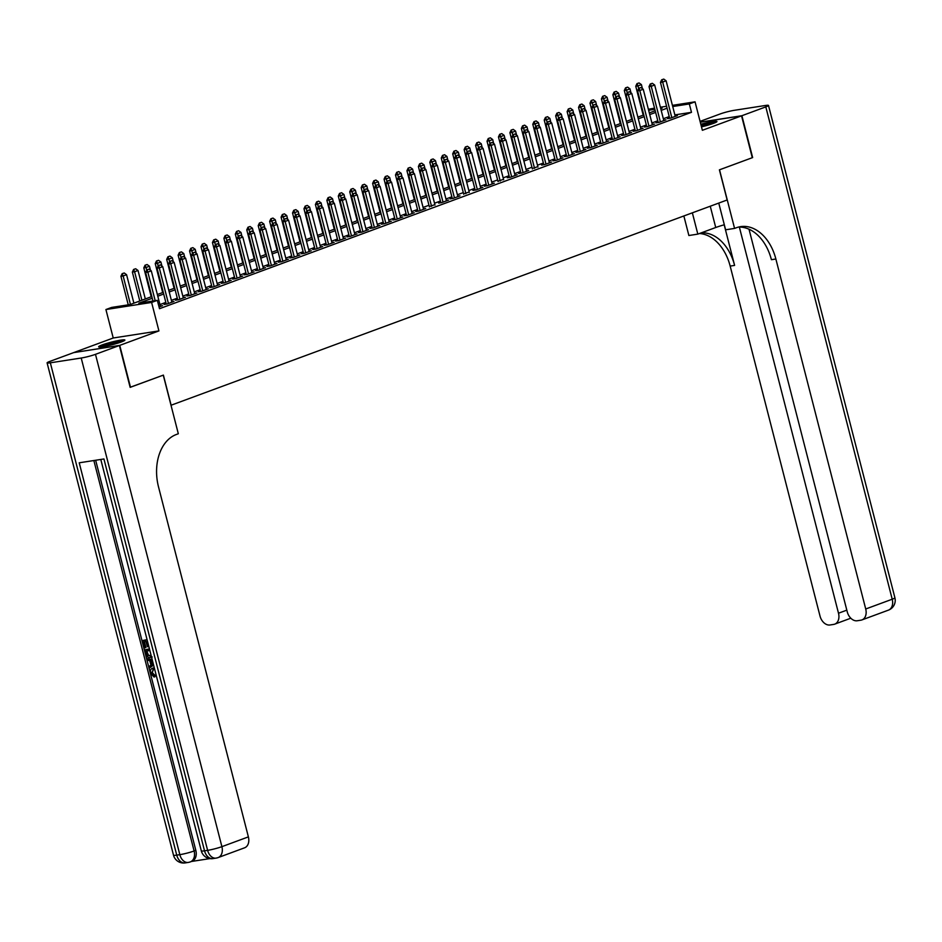 <?xml version="1.0" encoding="UTF-8"?>
<svg xmlns="http://www.w3.org/2000/svg" width="942" height="942" viewBox="0 0 942 942"><rect width="100%" height="100%" fill="white"/><g stroke="black" fill="none" stroke-linecap="round" stroke-linejoin="round"><path stroke-width="1.41" d="M701.472 126.852A13.553 1.354 -14.4 0 0 713.459 123.378A13.553 1.354 -14.4 0 0 716.956 121.506A13.553 1.354 -14.4 0 0 700.813 124.273M102.136 344.925A13.553 1.354 -14.4 0 0 98.639 346.809A13.553 1.354 -14.4 0 0 107.129 345.926A13.553 1.354 -14.4 0 0 121.4 341.934A13.553 1.354 -14.4 0 0 124.897 340.062A13.553 1.354 -14.4 0 0 116.396 340.945A13.553 1.354 -14.4 0 0 102.136 344.925M648.379 109.284L654.537 108.13M74.065 352.543L119.74 345.373L158.927 330.913L151.615 302.441L105.916 309.541L111.639 307.422L130.161 304.549L151.815 296.553M158.927 330.913L113.228 338.001L74.041 352.473M113.228 338.001L105.916 309.541M171.008 405.26L727.142 199.987L719.405 169.843L752.293 157.703L741.554 115.842L700.295 122.236M171.126 405.237L163.39 375.104L130.126 387.292M130.491 387.244L119.74 345.373M669.55 117.832L667.431 118.621L670.516 118.139L677.38 115.607L675.143 115.96M658.117 122.06L655.985 122.849L659.07 122.366L665.935 119.834L663.698 120.176M646.671 126.287L644.552 127.064L647.637 126.593L654.502 124.061L652.264 124.403M635.238 130.502L633.106 131.291L636.191 130.808L643.056 128.277L640.819 128.63M623.792 134.73L621.661 135.518L624.758 135.036L631.623 132.504L629.374 132.846M612.347 138.957L610.228 139.734L613.313 139.263L620.177 136.731L617.94 137.073M600.914 143.172L598.782 143.961L601.867 143.478L608.732 140.947L606.495 141.3M589.468 147.399L587.349 148.188L590.434 147.706L597.299 145.174L595.061 145.515M578.035 151.627L575.903 152.416L578.989 151.933L585.853 149.401L583.616 149.743M566.589 155.842L564.458 156.631L567.555 156.148L574.42 153.617L572.171 153.97M555.144 160.069L553.025 160.858L556.11 160.375L562.975 157.844L560.737 158.185M543.711 164.297L541.579 165.085L544.664 164.603L551.529 162.071L549.292 162.413M532.265 168.524L537.858 166.64M520.82 172.739L518.701 173.528L521.786 173.045L528.65 170.514L526.413 170.855M509.387 176.966L507.255 177.755L510.34 177.273L517.205 174.741L514.968 175.082M497.941 181.194L503.534 179.31M486.508 185.409L484.376 186.198L487.461 185.715L494.326 183.184L492.089 183.525M475.062 189.636L472.931 190.425L476.028 189.943L482.893 187.411L480.644 187.752M463.617 193.864L469.21 191.98M452.184 198.079L450.052 198.868L453.137 198.385L460.002 195.854L457.765 196.195M440.738 202.306L438.619 203.095L441.704 202.612L448.569 200.081L446.331 200.422M429.305 206.534L434.886 204.65M417.859 210.749L415.728 211.538L418.825 211.055L425.69 208.523L423.441 208.865M406.414 214.976L404.295 215.765L407.38 215.282L414.245 212.751L412.007 213.092M394.981 219.203L392.849 219.981L395.934 219.51L402.799 216.966L400.562 217.319M383.535 223.419L381.404 224.208L384.501 223.725L391.366 221.193L389.128 221.535M372.09 227.646L369.97 228.435L373.056 227.952L379.92 225.421L377.683 225.762M360.656 231.873L358.525 232.65L361.61 232.179L368.475 229.636L366.238 229.989M349.211 236.089L347.092 236.878L350.177 236.395L357.042 233.863L354.804 234.205M337.778 240.316L335.646 241.105L338.731 240.622L345.596 238.09L343.359 238.432M326.332 244.543L324.201 245.32L327.298 244.849L334.163 242.306L331.914 242.659M314.887 248.759L312.768 249.548L315.853 249.065L322.717 246.533L320.48 246.886M303.454 252.986L301.322 253.775L304.407 253.292L311.272 250.76L309.035 251.102M292.008 257.213L289.889 257.99L292.974 257.519L299.839 254.976L297.601 255.329M280.575 261.429L278.443 262.217L281.528 261.735L288.393 259.203L286.156 259.556M269.129 265.656L266.998 266.445L270.095 265.962L276.96 263.43L274.711 263.772M257.684 269.883L255.565 270.66L258.65 270.189L265.514 267.646L263.277 267.999M246.251 274.098L244.119 274.887L247.204 274.405L254.069 271.873L251.832 272.226M234.805 278.326L232.674 279.115L235.771 278.632L242.636 276.1L240.398 276.442M223.36 282.553L221.24 283.33L224.326 282.859L231.19 280.316L228.953 280.669M211.926 286.768L209.795 287.557L212.88 287.075L219.745 284.543L217.508 284.896M200.481 290.996L198.362 291.785L201.447 291.302L208.312 288.77L206.074 289.112M189.048 295.223L186.916 296L190.001 295.529L196.866 292.986L194.629 293.339M177.602 299.438L175.471 300.227L178.568 299.744L185.433 297.213L183.184 297.566M166.157 303.665L164.038 304.454L167.123 303.972L173.987 301.44L171.75 301.781M152.251 298.249L138.815 303.206L157.338 300.333L159.492 308.705L691.487 112.322L674.872 114.9M669.232 116.573L663.333 118.751M657.787 120.8L651.888 122.966M646.353 125.015L640.454 127.194M634.908 129.242L629.009 131.421M623.463 133.47L617.575 135.636M612.029 137.685L606.13 139.863M600.584 141.912L594.685 144.091M589.15 146.14L583.251 148.306M577.705 150.355L571.806 152.533M566.26 154.582L560.36 156.761M554.826 158.809L548.927 160.976M543.381 163.025L537.482 165.203M531.936 167.252L526.048 169.43M520.502 171.479L514.603 173.646M509.057 175.695L503.158 177.873M497.623 179.922L491.724 182.1M486.178 184.149L480.279 186.316M474.733 188.365L468.845 190.543M463.299 192.592L457.4 194.77M451.854 196.819L445.955 198.986M440.42 201.035L434.521 203.213M428.975 205.262L423.076 207.44M417.53 209.489L411.63 211.656M406.096 213.704L400.197 215.883M394.651 217.932L388.752 220.11M383.206 222.159L377.318 224.326M371.772 226.374L365.873 228.553M360.327 230.602L354.428 232.78M348.893 234.829L342.994 236.995M337.448 239.044L331.549 241.223M326.003 243.272L320.115 245.45M314.569 247.499L308.67 249.665M303.124 251.714L297.225 253.893M291.69 255.941L285.791 258.12M280.245 260.169L274.346 262.335M268.8 264.384L262.9 266.562M257.366 268.611L251.467 270.79M245.921 272.839L240.022 275.017M234.476 277.054L228.588 279.232M223.042 281.281L217.143 283.46M211.597 285.508L205.697 287.687M200.163 289.724L194.264 291.902M188.718 293.951L182.819 296.129M177.273 298.178L171.385 300.357M165.839 302.394L159.94 304.572M159.033 306.951L162.542 305.655L160.305 306.009M672.423 105.351L695.055 101.83L702.367 130.302L741.554 115.842M695.055 101.83L689.332 103.95L672.718 106.528M691.487 112.322L689.332 103.95M157.338 300.333L151.615 302.441M660.377 107.223L666.583 106.258M660.754 108.683L662.155 108.165L660.672 108.401M654.843 109.296L648.626 110.261M157.361 294.516L163.249 292.338M168.795 290.289L174.694 288.111M180.24 286.062L186.139 283.883M191.673 281.846L197.573 279.668M203.119 277.619L209.018 275.441M214.564 273.392L220.452 271.214M225.998 269.176L231.897 266.998M237.443 264.949L243.342 262.771M248.876 260.722L254.776 258.544M260.322 256.507L266.221 254.328M271.767 252.279L277.654 250.101M283.201 248.052L289.1 245.874M294.646 243.837L300.545 241.658M306.091 239.609L311.979 237.431M317.525 235.382L323.424 233.204M328.97 231.167L334.869 228.988M340.403 226.94L346.303 224.761M351.849 222.712L357.748 220.534M363.294 218.497L369.182 216.319M374.728 214.27L380.627 212.091M386.173 210.042L392.072 207.864M397.606 205.827L403.506 203.649M409.052 201.6L414.951 199.421M420.497 197.373L426.385 195.194M431.931 193.157L437.83 190.979M443.376 188.93L449.275 186.751M454.821 184.703L460.709 182.524M466.255 180.487L472.154 178.309M477.7 176.26L483.599 174.082M489.133 172.033L495.033 169.854M500.579 167.817L506.478 165.639M512.024 163.59L517.912 161.412M523.458 159.363L529.357 157.184M534.903 155.147L540.802 152.969M546.336 150.92L552.236 148.742M557.782 146.693L563.681 144.515M569.227 142.477L575.115 140.299M580.661 138.25L586.56 136.072M592.106 134.023L598.005 131.845M603.551 129.808L609.439 127.629M614.985 125.58L620.884 123.402M626.43 121.353L632.329 119.175M637.864 117.138L643.763 114.959M649.309 112.91L655.208 110.732M667.077 108.2L661.178 110.379M655.644 112.416L649.744 114.594M644.198 116.643L638.299 118.822M632.753 120.87L626.866 123.049M621.32 125.086L615.42 127.264M609.874 129.313L603.975 131.491M598.441 133.54L592.542 135.719M586.996 137.756L581.096 139.934M575.55 141.983L569.663 144.161M564.117 146.21L558.217 148.389M552.671 150.426L546.772 152.604M541.226 154.653L535.339 156.831M529.793 158.88L523.893 161.058M518.347 163.096L512.448 165.274M506.914 167.323L501.014 169.501M495.468 171.55L489.569 173.728M484.023 175.765L478.136 177.944M472.59 179.993L466.69 182.171M461.144 184.22L455.245 186.398M449.711 188.447L443.812 190.614M438.265 192.663L432.366 194.841M426.82 196.89L420.933 199.068M415.387 201.117L409.487 203.284M403.941 205.332L398.042 207.511M392.496 209.56L386.609 211.738M381.063 213.787L375.163 215.953M369.617 218.002L363.718 220.181M358.184 222.23L352.284 224.408M346.738 226.457L340.839 228.623M335.293 230.672L329.406 232.851M323.86 234.899L317.96 237.078M312.414 239.127L306.515 241.293M300.981 243.342L295.082 245.521M289.535 247.569L283.636 249.748M278.09 251.797L272.203 253.963M266.657 256.012L260.757 258.19M255.211 260.239L249.312 262.418M243.766 264.466L237.879 266.633M232.333 268.682L226.433 270.86M220.887 272.909L214.988 275.088M209.454 277.136L203.554 279.303M198.008 281.352L192.109 283.53M186.563 285.579L180.676 287.757M175.13 289.806L169.23 291.973M163.684 294.022L157.785 296.2M148.942 269.141L146.858 269.836L148.942 269.141L151.285 270.86L160.423 306.444M155.183 300.663L147.847 272.12L145.621 272.474L146.858 269.836M152.957 301.016L145.621 272.474M151.285 270.86L147.847 272.12L147.223 269.777M133.894 303.171L126.581 274.699L123.143 275.959L130.455 304.443M122.519 273.616L124.238 272.98L122.154 273.663L123.143 275.959L120.929 276.3L128.253 304.843M126.581 274.699L124.238 272.98M122.154 273.663L120.929 276.3M123.19 341.228A13.471 1.342 -14.4 0 0 100.688 346.997M101.818 346.88A11.728 1.177 165.6 0 1 111.815 343.63A11.728 1.177 165.6 0 1 122.142 341.652M116.69 343.477A10.857 1.083 -14.4 0 0 107.47 345.844M715.249 122.66A13.471 1.342 -14.4 0 0 701.166 125.627M701.213 125.792A11.728 1.177 165.6 0 1 714.201 123.096M708.749 124.921A10.857 1.083 -14.4 0 0 701.449 126.723M153.299 669.55L152.298 672.729L154.877 675.261L154.994 676.721L154.076 677.051L150.555 673.342C149.966 670.221 150.85 668.467 153.216 668.078L154.276 667.725M154.358 668.066L152.474 668.278L154.135 667.748M153.511 664.734L149.319 668.113L148.93 666.606L150.92 665.111L149.813 660.825L147.246 660.036L146.858 658.529L152.204 659.683M153.593 665.064L149.319 668.113M147.47 641.243L148.247 646.612L147.388 646.754L146.034 641.467L143.467 641.867L144.986 647.79L144.138 647.931L142.254 640.584L147.058 639.642M144.432 641.714L145.904 647.46L144.986 647.79M95.66 460.249L195.818 850.343A10.421 7.43 69.7 0 1 192.027 861.271L190.308 861.906A10.421 7.43 -110.3 0 0 194.111 850.979L195.818 850.343M191.52 861.459L209.889 858.609M151.568 657.21L150.496 657.516C148.13 657.905 146.481 656.55 145.551 653.454L144.632 649.862L149.448 648.92M119.399 345.502L73.7 352.602L49.785 361.422A10.421 1.048 -14.4 0 0 47.1 362.87A10.421 1.048 -14.4 0 0 50.338 362.811L81.212 358.019A10.421 1.048 -14.4 0 0 95.483 354.333L119.399 345.502L130.149 387.362L163.272 375.14L178.321 433.756L176.378 434.474A43.438 30.179 81.2 0 0 158.515 486.896L248.382 836.885A10.421 7.43 69.7 0 1 244.579 847.812L218.097 857.597A10.421 7.43 -110.3 0 0 221.9 846.658L248.382 836.885M95.483 354.333L221.9 846.658A10.421 1.048 165.6 0 1 207.617 850.343L204.532 850.826L103.926 458.966L79.222 462.805L179.828 854.665L176.743 855.136A10.421 1.048 165.6 0 1 173.505 855.195L47.1 362.87M142.254 640.584L147.105 639.83M144.632 649.862L149.495 649.109M149.86 650.522L145.845 651.146L147.517 655.502L151.203 655.785M146.811 650.993L148.424 655.173L151.191 655.738M146.375 653.218L147.293 652.877M147.517 655.502L148.424 655.173M150.143 656.103L151.061 655.762M146.858 658.529L152.392 660.389M152.734 661.72L150.779 661.119L151.662 664.546L153.169 663.415M151.874 661.449L152.498 663.91M154.735 669.503L153.581 669.503L151.379 673.071L152.298 672.729M151.379 673.071L153.958 675.602L154.877 675.261M153.581 669.503L152.84 669.691M153.958 675.602L154.076 677.051M741.896 115.713L752.646 157.573L719.523 169.807L734.572 228.411L736.514 227.693A43.438 30.179 -98.8 0 1 740.6 226.633A43.438 30.179 -98.8 0 1 775.867 259.003L865.722 608.991L892.215 599.218L765.799 106.882L741.896 115.713L700.271 122.166M692.358 212.833L697.822 234.122L715.732 227.505A19.547 1.955 165.6 0 1 724.316 224.761M697.822 234.122L688.873 235.512L683.857 215.965M734.572 228.411L725.611 229.801L718.758 203.083M739.352 227.069L838.498 613.218A10.421 7.43 -110.3 0 1 834.694 624.157A10.421 7.43 -110.3 0 1 833.658 624.416L830.02 624.982A10.421 7.43 -110.3 0 1 820.023 616.092L730.168 266.091A43.438 30.179 -98.8 0 0 699.447 233.522M701.319 232.827A43.438 30.179 -98.8 0 1 734.607 265.409L724.186 224.797M765.799 106.882A10.421 1.048 -14.4 0 0 768.495 105.445A10.421 1.048 -14.4 0 0 765.257 105.504L734.383 110.296A10.421 1.048 -14.4 0 0 720.1 113.982L700.071 121.377M749.02 229.224L847.258 611.864A10.421 7.43 -110.3 0 0 857.255 620.754L860.894 620.189A10.421 7.43 -110.3 0 0 861.93 619.918A10.421 7.43 -110.3 0 0 865.722 608.991M738.398 227.093A43.438 30.179 -98.8 0 1 771.416 259.698L775.867 259.003M160.375 264.914L158.291 265.609L160.375 264.914L162.719 266.633L171.856 302.217M168.43 303.489L159.292 267.905L157.067 268.246L158.291 265.609M166.275 304.101L157.067 268.246M162.719 266.633L159.292 267.905L158.668 265.55M171.821 260.699L169.737 261.381L171.821 260.699L174.164 262.418L183.301 298.002M179.863 299.262L170.738 263.678L168.512 264.019L169.737 261.381M177.72 299.874L168.512 264.019M174.164 262.418L170.738 263.678L170.102 261.334M183.266 256.471L181.17 257.166L183.266 256.471L185.609 258.19L194.747 293.774M191.308 295.046L182.171 259.45L179.946 259.804L181.17 257.166M189.154 295.658L179.946 259.804M185.609 258.19L182.171 259.45L181.547 257.107M194.7 252.244L192.615 252.939L194.7 252.244L197.043 253.963L206.18 289.547M202.754 290.819L193.616 255.235L191.391 255.576L192.615 252.939M200.599 291.431L191.391 255.576M197.043 253.963L193.616 255.235L192.98 252.88M145.327 298.955L138.015 270.472L134.588 271.732L141.901 300.215M133.964 269.388L135.672 268.753L133.587 269.447L134.588 271.732L132.363 272.085L139.793 300.993M138.015 270.472L135.672 268.753M133.587 269.447L132.363 272.085M150.496 270.283L149.46 266.245L146.034 267.516L146.705 270.154M145.398 265.161L147.117 264.525L145.033 265.22L146.034 267.516L143.808 267.858L151.226 296.777M149.46 266.245L147.117 264.525M145.033 265.22L143.808 267.858M161.942 266.056L160.905 262.029L157.467 263.289L158.15 265.927M156.843 260.946L158.562 260.31L156.466 260.993L157.467 263.289L155.242 263.63L162.672 292.55M160.905 262.029L158.562 260.31M156.466 260.993L155.242 263.63M173.375 261.841L172.339 257.802L168.912 259.062L169.584 261.699M168.288 256.719L169.996 256.083L167.911 256.777L168.912 259.062L166.687 259.415L174.105 288.323M172.339 257.802L169.996 256.083M167.911 256.777L166.687 259.415M206.145 248.029L204.061 248.712L206.145 248.029L208.488 249.748L217.626 285.332M214.187 286.592L205.05 251.008L202.836 251.349L204.061 248.712M212.032 287.204L202.836 251.349M208.488 249.748L205.05 251.008L204.426 248.664M184.82 257.613L183.784 253.575L180.346 254.846L181.029 257.484M179.722 252.491L181.441 251.855L179.357 252.55L180.346 254.846L178.132 255.188L185.55 284.107M183.784 253.575L181.441 251.855M179.357 252.55L178.132 255.188M217.578 243.801L215.494 244.496L217.578 243.801L219.922 245.521L229.059 281.105M225.633 282.376L216.495 246.78L214.27 247.134L215.494 244.496M223.478 282.989L214.27 247.134M219.922 245.521L216.495 246.78L215.871 244.437M196.266 253.386L195.23 249.359L191.791 250.619L192.474 253.257M191.167 248.276L192.886 247.64L190.79 248.323L191.791 250.619L189.566 250.961L196.996 279.88M195.23 249.359L192.886 247.64M190.79 248.323L189.566 250.961M229.024 239.574L226.94 240.269L229.024 239.574L231.367 241.293L240.504 276.877M237.078 278.149L227.94 242.565L225.715 242.906L226.94 240.269M234.923 278.761L225.715 242.906M231.367 241.293L227.94 242.565L227.305 240.21M207.699 249.171L206.663 245.132L203.236 246.392L203.908 249.029M202.601 244.049L204.32 243.413L202.236 244.108L203.236 246.392L201.011 246.745L208.429 275.653M206.663 245.132L204.32 243.413M202.236 244.108L201.011 246.745M240.469 235.359L238.373 236.042L240.469 235.359L242.812 237.078L251.95 272.662M248.511 273.922L239.374 238.338L237.149 238.679L238.373 236.042M246.357 274.534L237.149 238.679M242.812 237.078L239.374 238.338L238.75 235.995M219.145 244.944L218.108 240.905L214.67 242.176L215.353 244.814M214.046 239.821L215.765 239.186L213.681 239.88L214.67 242.176L212.445 242.518L219.875 271.437M218.108 240.905L215.765 239.186M213.681 239.88L212.445 242.518M251.903 231.131L249.818 231.826L251.903 231.131L254.246 232.851L263.383 268.435M259.957 269.706L250.819 234.111L248.594 234.464L249.818 231.826M257.802 270.319L248.594 234.464M254.246 232.851L250.819 234.111L250.195 231.767M230.578 240.716L229.542 236.689L226.115 237.949L226.786 240.587M225.491 235.606L227.199 234.97L225.114 235.653L226.115 237.949L223.89 238.291L231.32 267.21M229.542 236.689L227.199 234.97M225.114 235.653L223.89 238.291M263.348 226.904L261.264 227.599L263.348 226.904L265.691 228.623L274.829 264.207M271.39 265.479L262.253 229.895L260.039 230.237L261.264 227.599M269.235 266.091L260.039 230.237M265.691 228.623L262.253 229.895L261.629 227.54M242.023 236.501L240.987 232.462L237.561 233.722L238.232 236.36M236.925 231.379L238.644 230.743L236.56 231.438L237.561 233.722L235.335 234.075L242.753 262.983M240.987 232.462L238.644 230.743M236.56 231.438L235.335 234.075M274.793 222.689L272.697 223.372L274.793 222.689L277.136 224.408L286.274 259.992M282.835 261.252L273.698 225.668L271.473 226.009L272.697 223.372M280.681 261.864L271.473 226.009M277.136 224.408L273.698 225.668L273.074 223.325M253.469 232.274L252.432 228.235L248.994 229.507L249.677 232.144M248.37 227.152L250.089 226.516L247.993 227.21L248.994 229.507L246.769 229.848L254.199 258.767M252.432 228.235L250.089 226.516M247.993 227.21L246.769 229.848M286.227 218.462L284.143 219.156L286.227 218.462L288.57 220.181L297.707 255.765M294.281 257.036L285.143 221.441L282.918 221.794L284.143 219.156M292.126 257.649L282.918 221.794M288.57 220.181L285.143 221.441L284.508 219.097M264.902 228.046L263.866 224.019L260.439 225.279L261.111 227.917M259.804 222.936L261.523 222.3L259.439 222.983L260.439 225.279L258.214 225.621L265.632 254.54M263.866 224.019L261.523 222.3M259.439 222.983L258.214 225.621M297.672 214.234L295.588 214.929L297.672 214.234L300.015 215.953L309.153 251.538M305.714 252.809L296.577 217.225L294.351 217.567L295.588 214.929M303.56 253.422L294.351 217.567M300.015 215.953L296.577 217.225L295.953 214.87M276.347 223.831L275.311 219.792L271.873 221.052L272.556 223.69M271.249 218.709L272.968 218.073L270.884 218.768L271.873 221.052L269.659 221.405L277.078 250.313M275.311 219.792L272.968 218.073M270.884 218.768L269.659 221.405M309.106 210.019L307.021 210.702L309.106 210.019L311.449 211.738L320.586 247.322M317.16 248.582L308.022 212.998L305.797 213.339L307.021 210.702M315.005 249.194L305.797 213.339M311.449 211.738L308.022 212.998L307.398 210.655M287.781 219.604L286.745 215.565L283.318 216.837L283.989 219.474M282.694 214.482L284.402 213.846L282.317 214.54L283.318 216.837L281.093 217.178L288.523 246.097M286.745 215.565L284.402 213.846M282.317 214.54L281.093 217.178M320.551 205.792L318.467 206.486L320.551 205.792L322.894 207.511L332.031 243.095M328.593 244.367L319.468 208.771L317.242 209.124L318.467 206.486M326.45 244.979L317.242 209.124M322.894 207.511L319.468 208.771L318.832 206.428M299.226 215.377L298.19 211.349L294.764 212.609L295.435 215.247M294.128 210.266L295.847 209.63L293.763 210.313L294.764 212.609L292.538 212.951L299.956 241.87M298.19 211.349L295.847 209.63M293.763 210.313L292.538 212.951M331.996 201.564L329.9 202.259L331.996 201.564L334.339 203.284L343.477 238.868M340.038 240.139L330.901 204.555L328.676 204.897L329.9 202.259M337.884 240.752L328.676 204.897M334.339 203.284L330.901 204.555L330.277 202.2M310.672 211.161L309.635 207.122L306.197 208.382L306.88 211.02M305.573 206.039L307.292 205.403L305.196 206.098L306.197 208.382L303.972 208.735L311.402 237.643M309.635 207.122L307.292 205.403M305.196 206.098L303.972 208.735M343.43 197.349L341.345 198.032L343.43 197.349L345.773 199.056L354.91 234.652M351.484 235.912L342.346 200.328L340.121 200.67L341.345 198.032M349.329 236.524L340.121 200.67M345.773 199.056L342.346 200.328L341.71 197.985M322.105 206.934L321.069 202.895L317.642 204.167L318.314 206.804M317.018 201.812L318.726 201.176L316.642 201.871L317.642 204.167L315.417 204.508L322.835 233.428M321.069 202.895L318.726 201.176M316.642 201.871L315.417 204.508M354.875 193.122L352.791 193.816L354.875 193.122L357.218 194.841L366.356 230.425M362.917 231.697L353.78 196.101L351.566 196.454L352.791 193.816M360.762 232.309L351.566 196.454M357.218 194.841L353.78 196.101L353.156 193.758M333.55 202.707L332.514 198.68L329.076 199.94L329.759 202.577M328.452 197.596L330.171 196.96L328.087 197.643L329.076 199.94L326.862 200.281L334.28 229.2M332.514 198.68L330.171 196.96M328.087 197.643L326.862 200.281M366.308 188.895L364.224 189.589L366.308 188.895L368.652 190.614L377.789 226.198M374.363 227.469L365.225 191.885L363 192.227L364.224 189.589M372.208 228.082L363 192.227M368.652 190.614L365.225 191.885L364.601 189.53M344.996 198.491L343.96 194.452L340.521 195.712L341.204 198.35M339.897 193.369L341.616 192.733L339.52 193.428L340.521 195.712L338.296 196.066L345.726 224.973M343.96 194.452L341.616 192.733M339.52 193.428L338.296 196.066M377.754 184.679L375.67 185.362L377.754 184.679L380.097 186.386L389.234 221.982M385.808 223.242L376.67 187.658L374.445 188L375.67 185.362M383.653 223.855L374.445 188M380.097 186.386L376.67 187.658L376.035 185.315M356.429 194.264L355.393 190.225L351.967 191.497L352.638 194.134M351.331 189.142L353.05 188.506L350.966 189.201L351.967 191.497L349.741 191.838L357.159 220.758M355.393 190.225L353.05 188.506M350.966 189.201L349.741 191.838M389.199 180.452L387.103 181.147L389.199 180.452L391.542 182.171L400.68 217.755M397.241 219.027L388.104 183.431L385.879 183.784L387.103 181.147M395.087 219.639L385.879 183.784M391.542 182.171L388.104 183.431L387.48 181.088M367.875 190.037L366.838 185.998L363.4 187.27L364.083 189.907M362.776 184.926L364.495 184.291L362.411 184.973L363.4 187.27L361.175 187.611L368.605 216.53M366.838 185.998L364.495 184.291M362.411 184.973L361.175 187.611M400.633 176.225L398.548 176.919L400.633 176.225L402.976 177.944L412.113 213.528M408.687 214.8L399.549 179.215L397.324 179.557L398.548 176.919M406.532 215.412L397.324 179.557M402.976 177.944L399.549 179.215L398.925 176.86M379.308 185.821L378.272 181.782L374.845 183.042L375.517 185.68M374.221 180.699L375.929 180.063L373.844 180.758L374.845 183.042L372.62 183.396L380.05 212.303M378.272 181.782L375.929 180.063M373.844 180.758L372.62 183.396M412.078 172.009L409.994 172.692L412.078 172.009L414.421 173.717L423.559 209.312M420.12 210.572L410.983 174.988L408.769 175.33L409.994 172.692M417.965 211.185L408.769 175.33M414.421 173.717L410.983 174.988L410.359 172.645M390.753 181.594L389.717 177.555L386.291 178.827L386.962 181.465M385.655 176.472L387.374 175.836L385.29 176.531L386.291 178.827L384.065 179.168L391.483 208.088M389.717 177.555L387.374 175.836M385.29 176.531L384.065 179.168M423.523 167.782L421.427 168.477L423.523 167.782L425.866 169.501L435.004 205.085M431.566 206.357L422.428 170.761L420.203 171.114L421.427 168.477M429.411 206.969L420.203 171.114M425.866 169.501L422.428 170.761L421.804 168.418M402.199 177.367L401.162 173.328L397.724 174.6L398.407 177.237M397.1 172.256L398.819 171.621L396.723 172.304L397.724 174.6L395.499 174.941L402.929 203.861M401.162 173.328L398.819 171.621M396.723 172.304L395.499 174.941M434.957 163.555L432.873 164.249L434.957 163.555L437.3 165.274L446.437 200.858M443.011 202.13L433.873 166.546L431.648 166.887L432.873 164.249M440.856 202.742L431.648 166.887M437.3 165.274L433.873 166.546L433.238 164.191M413.632 173.151L412.596 169.113L409.169 170.372L409.841 173.01M408.534 168.029L410.253 167.393L408.169 168.088L409.169 170.372L406.944 170.726L414.362 199.633M412.596 169.113L410.253 167.393M408.169 168.088L406.944 170.726M446.402 159.339L444.318 160.022L446.402 159.339L448.745 161.047L457.883 196.643M454.444 197.902L445.307 162.318L443.081 162.66L444.318 160.022M452.29 198.515L443.081 162.66M448.745 161.047L445.307 162.318L444.683 159.963M425.077 168.924L424.041 164.885L420.603 166.157L421.286 168.795M419.979 163.802L421.698 163.166L419.614 163.861L420.603 166.157L418.389 166.499L425.808 195.418M424.041 164.885L421.698 163.166M419.614 163.861L418.389 166.499M457.836 155.112L455.751 155.807L457.836 155.112L460.179 156.831L469.316 192.415M465.89 193.687L456.752 158.091L454.527 158.444L455.751 155.807M463.735 194.299L454.527 158.444M460.179 156.831L456.752 158.091L456.128 155.748M436.511 164.697L435.475 160.658L432.048 161.93L432.719 164.567M431.424 159.587L433.132 158.951L431.047 159.634L432.048 161.93L429.823 162.271L437.253 191.191M435.475 160.658L433.132 158.951M431.047 159.634L429.823 162.271M469.281 150.885L467.197 151.58L469.281 150.885L471.624 152.604L480.761 188.188M477.323 189.46L468.198 153.876L465.972 154.217L467.197 151.58M475.18 190.072L465.972 154.217M471.624 152.604L468.198 153.876L467.562 151.521M447.956 160.481L446.92 156.443L443.494 157.703L444.165 160.34M442.858 155.359L444.577 154.724L442.493 155.418L443.494 157.703L441.268 158.056L448.686 186.963M446.92 156.443L444.577 154.724M442.493 155.418L441.268 158.056M480.726 146.669L478.63 147.352L480.726 146.669L483.069 148.377L492.207 183.973M488.768 185.233L479.631 149.648L477.406 149.99L478.63 147.352M486.614 185.845L477.406 149.99M483.069 148.377L479.631 149.648L479.007 147.293M459.402 156.254L458.365 152.215L454.927 153.487L455.61 156.125M454.303 151.132L456.022 150.496L453.926 151.191L454.927 153.487L452.702 153.829L460.132 182.748M458.365 152.215L456.022 150.496M453.926 151.191L452.702 153.829M492.16 142.442L490.075 143.137L492.16 142.442L494.503 144.161L503.64 179.745M500.214 181.017L491.076 145.421L488.851 145.774L490.075 143.137M498.059 181.629L488.851 145.774M494.503 144.161L491.076 145.421L490.441 143.078M470.835 152.027L469.799 147.988L466.372 149.26L467.044 151.898M465.748 146.917L467.456 146.281L465.372 146.964L466.372 149.26L464.147 149.601L471.565 178.521M469.799 147.988L467.456 146.281M465.372 146.964L464.147 149.601M503.605 138.215L501.521 138.91L503.605 138.215L505.948 139.934L515.086 175.518M511.647 176.79L502.51 141.206L500.296 141.547L501.521 138.91M509.492 177.402L500.296 141.547M505.948 139.934L502.51 141.206L501.886 138.851M482.28 147.812L481.244 143.773L477.806 145.033L478.489 147.67M477.182 142.689L478.901 142.054L476.817 142.748L477.806 145.033L475.592 145.386L483.01 174.294M481.244 143.773L478.901 142.054M476.817 142.748L475.592 145.386M515.038 133.999L512.954 134.682L515.038 133.999L517.382 135.707L526.519 171.303M523.093 172.563L513.955 136.979L511.73 137.32L512.954 134.682M520.938 173.175L511.73 137.32M517.382 135.707L513.955 136.979L513.331 134.624M493.726 143.584L492.69 139.546L489.251 140.817L489.934 143.455M488.627 138.462L490.346 137.826L488.25 138.521L489.251 140.817L487.026 141.159L494.456 170.078M492.69 139.546L490.346 137.826M488.25 138.521L487.026 141.159M526.484 129.772L524.4 130.467L526.484 129.772L528.827 131.491L537.964 167.075M534.538 168.347L525.4 132.751L523.175 133.105L524.4 130.467M532.383 168.959L523.175 133.105M528.827 131.491L525.4 132.751L524.765 130.408M505.159 139.357L504.123 135.318L500.697 136.59L501.368 139.228M500.061 134.235L501.78 133.611L499.696 134.294L500.697 136.59L498.471 136.931L505.889 165.851M504.123 135.318L501.78 133.611M499.696 134.294L498.471 136.931M537.929 125.545L535.833 126.24L537.929 125.545L540.272 127.264L549.41 162.848M545.971 164.12L536.834 128.536L534.609 128.877L535.833 126.24M543.817 164.732L534.609 128.877M540.272 127.264L536.834 128.536L536.21 126.181M516.605 135.142L515.568 131.103L512.13 132.363L512.813 135M511.506 130.02L513.225 129.384L511.141 130.078L512.13 132.363L509.905 132.716L517.335 161.624M515.568 131.103L513.225 129.384M511.141 130.078L509.905 132.716M549.363 121.33L547.278 122.013L549.363 121.33L551.706 123.037L560.843 158.633M557.417 159.893L548.279 124.309L546.054 124.65L547.278 122.013M555.262 160.505L546.054 124.65M551.706 123.037L548.279 124.309L547.655 121.954M528.038 130.914L527.002 126.876L523.575 128.147L524.247 130.785M522.951 125.792L524.659 125.156L522.575 125.851L523.575 128.147L521.35 128.489L528.78 157.408M527.002 126.876L524.659 125.156M522.575 125.851L521.35 128.489M560.808 117.102L558.724 117.797L560.808 117.102L563.151 118.822L572.289 154.406M568.85 155.677L559.713 120.081L557.499 120.435L558.724 117.797M566.695 156.29L557.499 120.435M563.151 118.822L559.713 120.081L559.089 117.738M539.483 126.687L538.447 122.648L535.021 123.92L535.692 126.558M534.385 121.565L536.104 120.941L534.02 121.624L535.021 123.92L532.795 124.262L540.213 153.181M538.447 122.648L536.104 120.941M534.02 121.624L532.795 124.262M572.253 112.875L570.157 113.57L572.253 112.875L574.596 114.594L583.734 150.178M580.296 151.45L571.158 115.866L568.933 116.207L570.157 113.57M578.141 152.062L568.933 116.207M574.596 114.594L571.158 115.866L570.534 113.511M550.929 122.472L549.893 118.433L546.454 119.693L547.137 122.33M545.83 117.35L547.549 116.714L545.453 117.409L546.454 119.693L544.229 120.046L551.659 148.954M549.893 118.433L547.549 116.714M545.453 117.409L544.229 120.046M583.687 108.66L581.603 109.343L583.687 108.66L586.03 110.367L595.167 145.963M591.741 147.223L582.603 111.639L580.378 111.98L581.603 109.343M589.586 147.835L580.378 111.98M586.03 110.367L582.603 111.639L581.968 109.284M562.362 118.245L561.326 114.206L557.899 115.477L558.571 118.115M557.264 113.122L558.983 112.487L556.899 113.181L557.899 115.477L555.674 115.819L563.092 144.738M561.326 114.206L558.983 112.487M556.899 113.181L555.674 115.819M595.132 104.432L593.048 105.127L595.132 104.432L597.475 106.152L606.613 141.736M603.174 143.007L594.037 107.412L591.812 107.765L593.048 105.127M601.02 143.62L591.812 107.765M597.475 106.152L594.037 107.412L593.413 105.068M573.808 114.017L572.771 109.979L569.333 111.25L570.016 113.888M568.709 108.895L570.428 108.271L568.344 108.954L569.333 111.25L567.119 111.592L574.538 140.511M572.771 109.979L570.428 108.271M568.344 108.954L567.119 111.592M606.566 100.205L604.481 100.9L606.566 100.205L608.909 101.924L618.046 137.508M614.62 138.78L605.482 103.196L603.257 103.538L604.481 100.9M612.465 139.392L603.257 103.538M608.909 101.924L605.482 103.196L604.858 100.841M585.241 109.802L584.205 105.763L580.778 107.023L581.45 109.661M580.154 104.68L581.862 104.044L579.777 104.739L580.778 107.023L578.553 107.376L585.983 136.284M584.205 105.763L581.862 104.044M579.777 104.739L578.553 107.376M618.011 95.99L615.927 96.673L618.011 95.99L620.354 97.697L629.491 133.293M626.053 134.553L616.928 98.969L614.702 99.31L615.927 96.673M623.91 135.165L614.702 99.31M620.354 97.697L616.928 98.969L616.292 96.614M596.686 105.575L595.65 101.536L592.224 102.808L592.895 105.445M591.588 100.453L593.307 99.817L591.223 100.511L592.224 102.808L589.998 103.149L597.416 132.068M595.65 101.536L593.307 99.817M591.223 100.511L589.998 103.149M629.456 91.763L627.36 92.457L629.456 91.763L631.799 93.482L640.937 129.066M637.498 130.337L628.361 94.742L626.136 95.095L627.36 92.457M635.344 130.95L626.136 95.095M631.799 93.482L628.361 94.742L627.737 92.398M608.132 101.347L607.095 97.309L603.657 98.58L604.34 101.218M603.033 96.225L604.752 95.601L602.656 96.284L603.657 98.58L601.432 98.922L608.862 127.841M607.095 97.309L604.752 95.601M602.656 96.284L601.432 98.922M640.89 87.535L638.806 88.23L640.89 87.535L643.233 89.254L652.37 124.839M648.944 126.11L639.806 90.526L637.581 90.868L638.806 88.23M646.789 126.723L637.581 90.868M643.233 89.254L639.806 90.526L639.171 88.171M619.565 97.132L618.529 93.093L615.102 94.353L615.774 96.991M614.478 92.01L616.186 91.374L614.102 92.069L615.102 94.353L612.877 94.706L620.295 123.614M618.529 93.093L616.186 91.374M614.102 92.069L612.877 94.706M652.335 83.32L650.251 84.003L652.335 83.32L654.678 85.027L663.816 120.623M660.377 121.883L651.24 86.299L649.026 86.64L650.251 84.003M658.222 122.495L649.026 86.64M654.678 85.027L651.24 86.299L650.616 83.944M631.01 92.905L629.974 88.866L626.536 90.138L627.219 92.775M625.912 87.783L627.631 87.147L625.547 87.841L626.536 90.138L624.322 90.479L631.741 119.399M629.974 88.866L627.631 87.147M625.547 87.841L624.322 90.479M663.769 79.093L661.684 79.787L663.769 79.093L666.112 80.812L675.249 116.396M671.823 117.668L662.685 82.072L660.46 82.425L661.684 79.787M669.668 118.28L660.46 82.425M666.112 80.812L662.685 82.072L662.061 79.729M642.456 88.678L641.42 84.639L637.981 85.91L638.664 88.548M637.357 83.555L639.076 82.931L636.98 83.614L637.981 85.91L635.756 86.252L643.186 115.171M641.42 84.639L639.076 82.931M636.98 83.614L635.756 86.252M50.338 362.811L176.743 855.136A10.421 7.242 81.2 0 0 185.209 862.907L188.294 862.425A10.421 7.242 -98.8 0 1 179.828 854.665A10.421 1.048 165.6 0 0 194.111 850.979L93.859 460.532M100.794 459.449L201.305 850.885A10.421 1.048 165.6 0 0 204.532 850.826A10.421 7.242 81.2 0 0 212.998 858.598L216.083 858.115A10.421 10.421 0 0 0 218.097 857.597A10.421 7.43 -110.3 0 1 217.072 857.856A10.421 7.242 -98.8 0 1 216.083 858.115A10.421 7.242 -98.8 0 1 207.617 850.343L81.212 358.019M189.271 862.177A10.421 7.43 -110.3 0 0 190.308 861.906A10.421 10.421 0 0 1 188.294 862.425A10.421 7.242 -98.8 0 0 189.271 862.177M734.607 265.409L730.168 266.091M838.498 613.218L846.823 610.145M892.215 599.218A10.421 7.43 69.7 0 1 888.412 610.145A10.421 10.421 0 0 0 894.9 597.77A10.421 1.048 165.6 0 1 892.215 599.218M710.256 206.216L715.732 227.505M201.305 850.885A10.421 10.421 0 0 0 212.998 858.598M173.505 855.195A10.421 10.421 0 0 0 185.209 862.907M152.204 656.986L151.285 657.328M834.694 624.157L850.803 618.199M861.93 619.918L888.412 610.145M894.9 597.77L768.495 105.445"/></g></svg>
